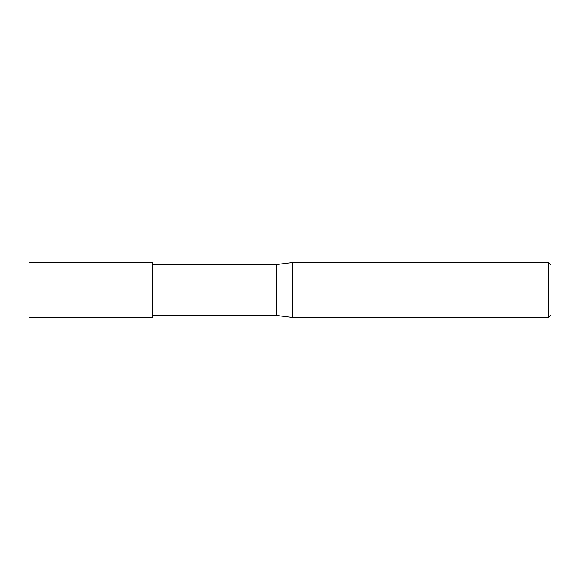 <?xml version="1.0" encoding="UTF-8"?>
<svg xmlns="http://www.w3.org/2000/svg" width="580" height="580" viewBox="0 0 580 580"><rect width="100%" height="100%" fill="white"/><g stroke="black" fill="none" stroke-linecap="round" stroke-linejoin="round"><path stroke-width="0.87" d="M548.252 317.47L548.252 262.53L551 265.27L551 314.73L548.252 317.47L292.545 317.47L276.261 315.411L152.634 315.411M276.261 315.411L276.261 264.589L292.545 262.53L548.252 262.53M152.634 264.589L276.261 264.589M292.545 317.47L292.545 262.53L292.545 317.47M152.634 317.47L29 317.47L29 262.53L152.634 262.53L152.634 317.47"/></g></svg>
